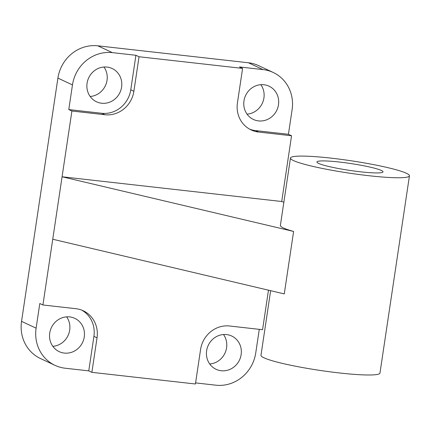 <?xml version="1.0" encoding="UTF-8"?>
<svg xmlns="http://www.w3.org/2000/svg" width="431" height="431" viewBox="0 0 431 431"><rect width="100%" height="100%" fill="white"/><g stroke="black" fill="none" stroke-linecap="round" stroke-linejoin="round"><path stroke-width="0.65" d="M135.921 55.287L130.765 89.804A26.738 25.106 115.1 0 1 101.732 113.278L68.782 109.566L72.467 84.912A36.764 34.523 -64.9 0 1 112.389 52.636L135.921 55.287L139.041 56.747L242.588 68.405L237.427 102.923A26.738 25.106 115.1 0 0 251.198 129.963A26.738 25.106 115.1 0 0 258.6 132.048L255.481 130.588L288.425 134.294L291.55 135.76L258.6 132.048M249.662 129.176A26.738 25.106 115.1 0 0 255.481 130.588M101.732 113.278L104.852 114.738A26.738 25.106 115.1 0 0 133.885 91.264L130.765 89.804M107.039 67.074A18.382 17.262 115.1 0 0 87.698 80.468A18.382 17.262 115.1 0 0 96.544 101.802A18.382 17.262 115.1 0 0 119.969 92.476A18.382 17.262 115.1 0 0 112.13 68.507A18.382 17.262 115.1 0 0 107.039 67.074M139.041 56.747L133.885 91.264M97.034 337.818L91.878 372.336L88.759 370.875L93.915 336.358L97.034 337.818A26.738 25.106 115.1 0 0 83.269 310.778A26.738 25.106 115.1 0 0 75.861 308.693L42.917 304.981L39.797 303.521L36.112 328.174L21.55 321.359A36.764 34.523 115.1 0 0 40.476 358.538L55.039 365.359A36.764 34.523 -64.9 0 1 36.112 328.174M93.915 336.358A26.738 25.106 115.1 0 0 81.685 310.104M268.47 290.176L262.56 329.715L229.615 326.003A26.738 25.106 115.1 0 0 200.582 349.476L195.421 383.994L91.878 372.336M242.588 68.405L239.469 66.945L263.002 69.596A36.764 34.523 -64.9 0 1 273.184 72.462L258.622 65.641A36.764 34.523 115.1 0 0 248.439 62.775L97.826 45.815A36.764 34.523 115.1 0 0 57.905 78.092L21.55 321.359M273.184 72.462A36.764 34.523 -64.9 0 1 292.11 109.641L288.425 134.294M52.819 346.319A18.382 17.262 115.1 0 0 68.071 335.496A18.382 17.262 115.1 0 0 66.616 316.855M209.708 363.985A18.382 17.262 115.1 0 0 224.955 353.161A18.382 17.262 115.1 0 0 223.5 334.521M247.049 114.145A18.382 17.262 115.1 0 0 262.296 103.321A18.382 17.262 115.1 0 0 260.841 84.681M90.16 96.479A18.382 17.262 115.1 0 0 105.406 85.656A18.382 17.262 115.1 0 0 103.952 67.015M104.852 114.738L71.902 111.026L42.917 304.981M71.902 111.026L68.782 109.566M88.759 370.875L65.221 368.225A36.764 34.523 -64.9 0 1 55.039 365.359M69.698 316.914A18.382 17.262 115.1 0 0 50.357 330.313A18.382 17.262 115.1 0 0 59.203 351.642A18.382 17.262 115.1 0 0 82.633 342.316A18.382 17.262 115.1 0 0 74.795 318.353A18.382 17.262 115.1 0 0 69.698 316.914M259.279 329.343L255.755 352.908A36.764 34.523 -64.9 0 1 215.834 385.185L195.588 382.9M226.587 334.58A18.382 17.262 115.1 0 0 207.246 347.973A18.382 17.262 115.1 0 0 216.093 369.308A18.382 17.262 115.1 0 0 239.517 359.982A18.382 17.262 115.1 0 0 231.679 336.013A18.382 17.262 115.1 0 0 226.587 334.58M290.462 158.032A60.157 6.249 -171.5 0 1 350.877 160.741A60.157 6.249 -171.5 0 1 409.45 175.816A60.157 6.249 -171.5 0 1 368.677 175.692A60.157 6.249 -171.5 0 1 290.462 158.032L280.387 225.424A60.157 6.249 8.5 0 0 293.608 231.447L62.08 176.775L281.723 201.503L283.851 202.241M52.744 239.237L284.271 293.91L293.608 231.447M360.359 171.791A33.419 3.475 -171.5 0 1 316.904 161.986A33.419 3.475 -171.5 0 1 350.468 163.489A33.419 3.475 -171.5 0 1 383.008 171.861A33.419 3.475 -171.5 0 1 360.359 171.791M270.636 290.688L260.981 355.273A60.157 6.249 8.5 0 0 339.197 372.934A60.157 6.249 8.5 0 0 379.97 373.057L409.45 175.816M281.723 201.503L291.55 135.76M263.928 84.74A18.382 17.262 115.1 0 0 244.587 98.133A18.382 17.262 115.1 0 0 253.433 119.468A18.382 17.262 115.1 0 0 276.858 110.142A18.382 17.262 115.1 0 0 269.019 86.173A18.382 17.262 115.1 0 0 263.928 84.74M248.439 62.775L263.002 69.596M112.389 52.636L97.826 45.815M57.905 78.092L72.467 84.912"/></g></svg>
